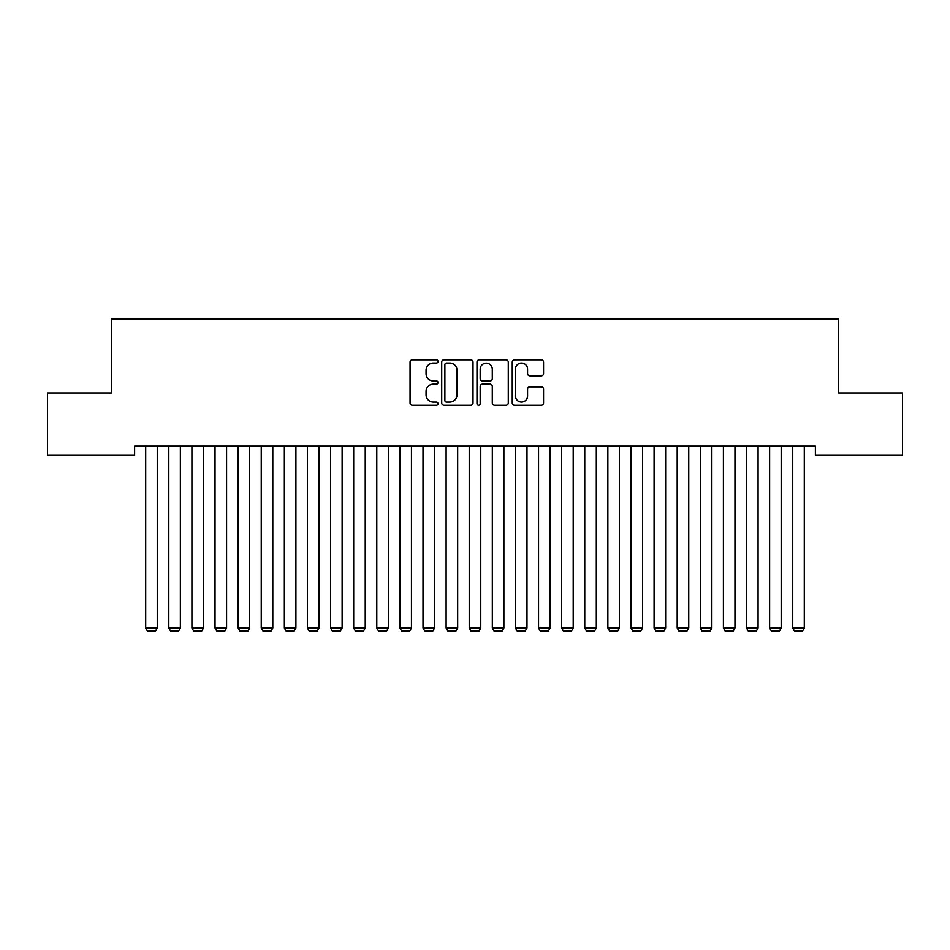 <?xml version="1.0" encoding="UTF-8"?>
<svg xmlns="http://www.w3.org/2000/svg" width="950" height="950" viewBox="0 0 950 950"><rect width="100%" height="100%" fill="white"/><g stroke="black" fill="none" stroke-linecap="round" stroke-linejoin="round"><path stroke-width="1.43" d="M438.033 361.451A1.591 1.591 0 0 0 436.442 359.86L412.336 359.86A2.268 2.268 0 0 0 410.067 362.128L410.067 402.954A2.268 2.268 0 0 0 412.336 405.223L436.442 405.223A1.591 1.591 0 0 0 438.033 403.643A1.591 1.591 0 0 0 436.442 402.052L433.319 402.052A7.256 7.256 0 0 1 426.063 394.796L426.063 391.388A7.256 7.256 0 0 1 433.319 384.133L436.442 384.133A1.591 1.591 0 0 0 438.033 382.541A1.591 1.591 0 0 0 436.442 380.962L433.319 380.962A7.256 7.256 0 0 1 426.063 373.694L426.063 370.298A7.256 7.256 0 0 1 433.319 363.043L436.442 363.043A1.591 1.591 0 0 0 438.033 361.451M541.286 375.856A2.268 2.268 0 0 0 543.554 373.588L543.554 362.128A2.268 2.268 0 0 0 541.286 359.86L514.52 359.86A2.268 2.268 0 0 0 512.252 362.128L512.252 402.954A2.268 2.268 0 0 0 514.52 405.223L541.286 405.223A2.268 2.268 0 0 0 543.554 402.954L543.554 389.12A2.268 2.268 0 0 0 541.286 386.852L529.839 386.852A2.268 2.268 0 0 0 527.571 389.12L527.571 395.984A6.068 6.068 0 0 1 521.503 402.052A6.068 6.068 0 0 1 515.434 395.984L515.434 369.111A6.068 6.068 0 0 1 521.503 363.043A6.068 6.068 0 0 1 527.571 369.111L527.571 373.588A2.268 2.268 0 0 0 529.839 375.856L541.286 375.856M815.385 446.096L134.615 446.096L134.615 455.335L47.5 455.335L47.5 392.944L111.506 392.944L111.506 318.998L838.494 318.998L838.494 392.944L902.5 392.944L902.5 455.335L815.385 455.335L815.385 446.096M473.017 362.128A2.268 2.268 0 0 0 470.749 359.86L443.983 359.86A2.268 2.268 0 0 0 441.714 362.128L441.714 402.954A2.268 2.268 0 0 0 443.983 405.223L470.749 405.223A2.268 2.268 0 0 0 473.017 402.954L473.017 362.128M479.251 359.86L506.017 359.86A2.268 2.268 0 0 1 508.286 362.128L508.286 402.954A2.268 2.268 0 0 1 506.017 405.223L494.558 405.223A2.268 2.268 0 0 1 492.29 402.954L492.29 386.401A2.268 2.268 0 0 0 490.022 384.133L482.434 384.133A2.268 2.268 0 0 0 480.166 386.401L480.166 403.643A1.591 1.591 0 0 1 478.574 405.223A1.591 1.591 0 0 1 476.983 403.643L476.983 362.128A2.268 2.268 0 0 1 479.251 359.86M446.476 363.043A1.591 1.591 0 0 0 444.885 364.622L444.885 400.461A1.591 1.591 0 0 0 446.476 402.052L449.766 402.052A7.256 7.256 0 0 0 457.021 394.796L457.021 370.298A7.256 7.256 0 0 0 449.766 363.043L446.476 363.043M492.29 369.218A6.068 6.068 0 0 0 486.222 363.149A6.068 6.068 0 0 0 480.166 369.218L480.166 378.694A2.268 2.268 0 0 0 482.434 380.962L490.022 380.962A2.268 2.268 0 0 0 492.29 378.694L492.29 369.218M157.261 446.096L157.261 627.998L145.706 627.998L145.706 446.096M157.261 627.998L155.527 631.002L147.44 631.002L145.706 627.998M180.369 446.096L180.369 627.998L168.815 627.998L168.815 446.096M180.369 627.998L178.636 631.002L170.549 631.002L168.815 627.998M203.478 446.096L203.478 627.998L191.924 627.998L191.924 446.096M203.478 627.998L201.744 631.002L193.658 631.002L191.924 627.998M226.587 446.096L226.587 627.998L215.033 627.998L215.033 446.096M226.587 627.998L224.853 631.002L216.766 631.002L215.033 627.998M249.696 446.096L249.696 627.998L238.141 627.998L238.141 446.096M249.696 627.998L247.962 631.002L239.875 631.002L238.141 627.998M272.804 446.096L272.804 627.998L261.25 627.998L261.25 446.096M272.804 627.998L271.071 631.002L262.984 631.002L261.25 627.998M295.913 446.096L295.913 627.998L284.359 627.998L284.359 446.096M295.913 627.998L294.179 631.002L286.092 631.002L284.359 627.998M319.022 446.096L319.022 627.998L307.468 627.998L307.468 446.096M319.022 627.998L317.288 631.002L309.201 631.002L307.468 627.998M342.131 446.096L342.131 627.998L330.576 627.998L330.576 446.096M342.131 627.998L340.397 631.002L332.31 631.002L330.576 627.998M365.239 446.096L365.239 627.998L353.685 627.998L353.685 446.096M365.239 627.998L363.506 631.002L355.419 631.002L353.685 627.998M388.348 446.096L388.348 627.998L376.794 627.998L376.794 446.096M388.348 627.998L386.614 631.002L378.527 631.002L376.794 627.998M411.457 446.096L411.457 627.998L399.902 627.998L399.902 446.096M411.457 627.998L409.723 631.002L401.636 631.002L399.902 627.998M434.566 446.096L434.566 627.998L423.011 627.998L423.011 446.096M434.566 627.998L432.832 631.002L424.745 631.002L423.011 627.998M457.674 446.096L457.674 627.998L446.12 627.998L446.12 446.096M457.674 627.998L455.941 631.002L447.854 631.002L446.12 627.998M480.771 446.096L480.771 627.998L469.229 627.998L469.229 446.096M480.771 627.998L479.049 631.002L470.951 631.002L469.229 627.998M503.88 446.096L503.88 627.998L492.326 627.998L492.326 446.096M503.88 627.998L502.146 631.002L494.059 631.002L492.326 627.998M526.989 446.096L526.989 627.998L515.434 627.998L515.434 446.096M526.989 627.998L525.255 631.002L517.168 631.002L515.434 627.998M550.097 446.096L550.097 627.998L538.543 627.998L538.543 446.096M550.097 627.998L548.364 631.002L540.277 631.002L538.543 627.998M573.206 446.096L573.206 627.998L561.652 627.998L561.652 446.096M573.206 627.998L571.472 631.002L563.386 631.002L561.652 627.998M596.315 446.096L596.315 627.998L584.761 627.998L584.761 446.096M596.315 627.998L594.581 631.002L586.494 631.002L584.761 627.998M619.424 446.096L619.424 627.998L607.869 627.998L607.869 446.096M619.424 627.998L617.69 631.002L609.603 631.002L607.869 627.998M642.533 446.096L642.533 627.998L630.978 627.998L630.978 446.096M642.533 627.998L640.799 631.002L632.712 631.002L630.978 627.998M665.641 446.096L665.641 627.998L654.087 627.998L654.087 446.096M665.641 627.998L663.908 631.002L655.821 631.002L654.087 627.998M688.75 446.096L688.75 627.998L677.196 627.998L677.196 446.096M688.75 627.998L687.016 631.002L678.929 631.002L677.196 627.998M711.859 446.096L711.859 627.998L700.304 627.998L700.304 446.096M711.859 627.998L710.125 631.002L702.038 631.002L700.304 627.998M734.967 446.096L734.967 627.998L723.413 627.998L723.413 446.096M734.967 627.998L733.234 631.002L725.147 631.002L723.413 627.998M758.076 446.096L758.076 627.998L746.522 627.998L746.522 446.096M758.076 627.998L756.342 631.002L748.256 631.002L746.522 627.998M781.185 446.096L781.185 627.998L769.631 627.998L769.631 446.096M781.185 627.998L779.451 631.002L771.364 631.002L769.631 627.998M804.294 446.096L804.294 627.998L792.739 627.998L792.739 446.096M804.294 627.998L802.56 631.002L794.473 631.002L792.739 627.998"/></g></svg>
